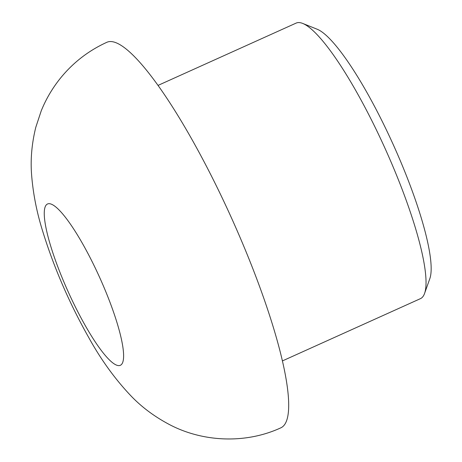 <?xml version="1.0" encoding="UTF-8"?>
<svg xmlns="http://www.w3.org/2000/svg" width="462" height="462" viewBox="0 0 462 462"><rect width="100%" height="100%" fill="white"/><g stroke="black" fill="none" stroke-linecap="round" stroke-linejoin="round"><path stroke-width="0.69" d="M158.062 85.389L296.13 23.1A151.143 29.522 65.7 0 1 302.737 23.441L317.238 29.256A139.651 27.275 65.7 0 1 388.646 134.65A139.651 27.275 65.7 0 1 429.793 278.753L424.555 293.474A151.143 29.522 65.7 0 1 420.443 298.648L282.374 360.938M302.737 23.441A151.143 29.522 65.7 0 1 380.024 137.509A151.143 29.522 65.7 0 1 424.555 293.474M283.639 425.791A211.492 41.309 65.7 0 1 280.85 427.824C245.836 444.005 203.384 442.163 170.132 424.919C154.937 416.967 141.926 407.328 131.087 396.009C115.148 379.25 101.062 359.817 88.831 337.71C69.236 302.985 53.8 267.302 42.516 230.659C36.717 212.093 33.085 193.503 31.607 174.896C30.382 159.54 31.768 143.688 35.776 127.345L41.199 110.938C45.963 99.116 52.397 88.178 60.487 78.124C73.135 62.561 88.612 50.606 106.913 42.267A211.492 41.309 65.7 0 1 224.295 202.35A211.492 41.309 65.7 0 1 283.639 425.791M96.662 270.963A88.502 17.285 65.7 0 1 121.494 364.466A88.502 17.285 65.7 0 1 71.206 298.325A88.502 17.285 65.7 0 1 46.373 204.822A88.502 17.285 65.7 0 1 96.662 270.963"/></g></svg>
